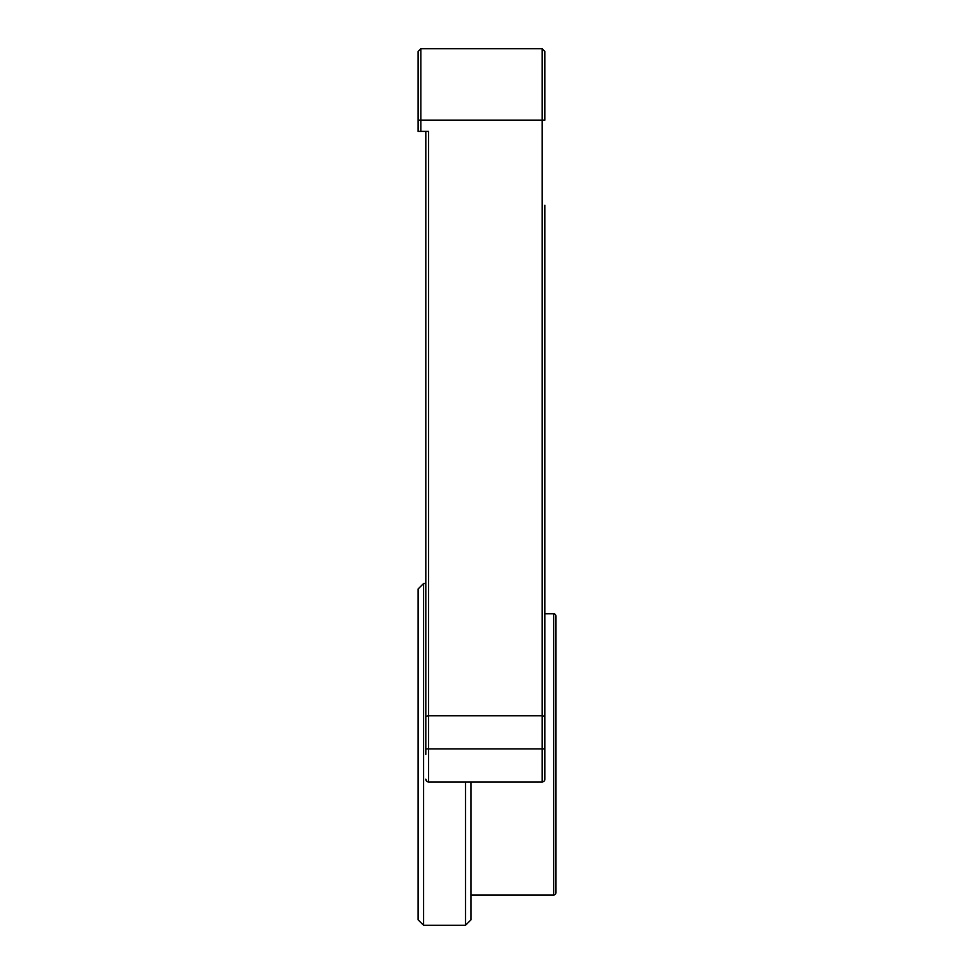 <?xml version="1.0" encoding="UTF-8"?>
<svg xmlns="http://www.w3.org/2000/svg" width="974" height="974" viewBox="0 0 974 974"><rect width="100%" height="100%" fill="white"/><g stroke="black" fill="none" stroke-linecap="round" stroke-linejoin="round"><path stroke-width="1.46" d="M425.808 754.387L425.808 131.393M544.892 205.27L544.892 779.2A2.752 2.752 0 0 1 542.128 781.952L428.56 781.952A2.752 2.752 0 0 1 425.808 779.2L426.941 781.428M544.892 716.438L542.128 715.793L428.56 715.793L425.808 716.438M542.128 781.952L542.128 48.7L420.841 48.7L420.841 131.393L418.089 131.393L428.56 131.393L428.56 781.952M471.014 894.972L553.707 894.972A2.204 2.204 0 0 0 555.911 892.768L555.911 616.006A2.204 2.204 0 0 0 553.707 613.803L544.892 613.803L544.892 559.222M542.128 48.7L544.892 51.452L544.892 120.131L418.089 120.131L418.089 51.452L420.841 48.7M418.089 131.393L418.089 120.131L418.089 131.393M423.593 583.487L423.593 925.3L418.089 919.785L418.089 588.99L423.593 583.487L425.808 583.487M471.014 781.952L471.014 919.785L465.499 925.3L465.499 781.952M423.593 925.3L465.499 925.3M544.892 748.872L425.808 748.872M553.707 894.972L553.707 613.803"/></g></svg>

